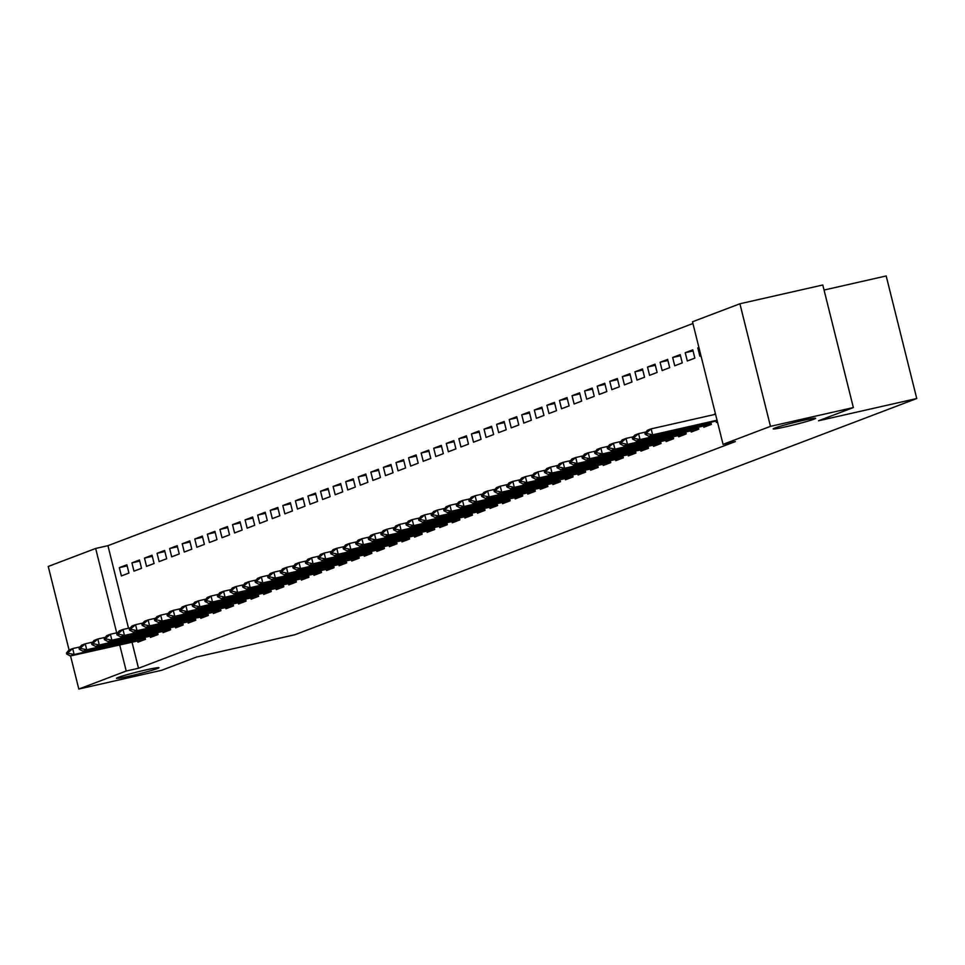 <?xml version="1.0" encoding="UTF-8"?>
<svg xmlns="http://www.w3.org/2000/svg" width="965" height="965" viewBox="0 0 965 965"><rect width="100%" height="100%" fill="white"/><g stroke="black" fill="none" stroke-linecap="round" stroke-linejoin="round"><path stroke-width="1.45" d="M786.379 426.651A21.881 1.11 -14 0 1 773.206 428.882A21.881 1.11 -14 0 1 802.482 420.535A21.881 1.11 -14 0 1 815.666 418.303A21.881 1.11 -14 0 1 786.379 426.651M129.684 676.067A21.881 1.11 -14 0 1 116.5 678.311A21.881 1.11 -14 0 1 145.775 669.951A21.881 1.11 -14 0 1 158.96 667.72A21.881 1.11 -14 0 1 129.684 676.067M692.93 323.504L107.935 545.683L95.656 548.458L116.693 632.823M692.496 321.779L739.914 303.77L770.468 426.349L723.062 444.358L692.496 321.779M770.468 426.349L853.35 407.568L822.795 284.989L739.914 303.77M824.05 290.043L886.184 275.954L916.75 398.533L294.759 634.765L196.522 657.032L161.698 670.265L78.816 689.046L70.554 655.935M69.058 649.952L48.25 566.467L95.656 548.458M685.234 352.707L687.309 360.994L694.848 358.124L692.786 349.849L685.234 352.707L693.051 350.934M703.461 425.818L703.823 427.254L711.374 424.383L710.831 422.224M660.084 362.261L662.147 370.548L669.698 367.677L667.635 359.402L660.084 362.261L667.901 360.488M678.311 435.372L678.672 436.807L686.212 433.936L685.681 431.777M634.934 371.815L636.997 380.101L644.548 377.231L642.485 368.956L634.934 371.815L642.75 370.041M653.16 444.925L653.522 446.349L661.061 443.49L660.53 441.331M609.784 381.368L611.846 389.655L619.397 386.784L617.335 378.509L609.784 381.368L617.6 379.595M628.01 454.479L628.372 455.902L635.911 453.043L635.38 450.884M584.633 390.921L586.696 399.208L594.247 396.338L592.184 388.051L584.633 390.921L592.45 389.148M602.86 464.032L603.221 465.456L610.761 462.597L610.23 460.438M559.483 400.475L561.546 408.762L569.097 405.891L567.022 397.604L559.483 400.475L567.299 398.702M577.709 473.574L578.071 475.009L585.61 472.15L585.067 469.979M534.333 410.029L536.395 418.303L543.946 415.445L541.872 407.158L534.333 410.029L542.149 408.255M552.559 483.127L552.921 484.563L560.46 481.704L559.917 479.533M509.182 419.582L511.245 427.857L518.784 424.998L516.721 416.711L509.182 419.582L516.999 417.809M527.409 492.681L527.759 494.116L535.31 491.257L534.767 489.086M484.032 429.135L486.095 437.41L493.634 434.552L491.571 426.265L484.032 429.135L491.848 427.362M502.258 502.234L502.608 503.67L510.159 500.799L509.617 498.64M458.882 438.689L460.944 446.964L468.483 444.105L466.421 435.818L458.882 438.689L466.698 436.916M477.108 511.788L477.458 513.223L485.009 510.352L484.466 508.193M433.731 448.243L435.794 456.517L443.333 453.659L441.27 445.372L433.731 448.243L441.548 446.469M451.958 521.341L452.308 522.777L459.859 519.906L459.316 517.747M408.569 457.784L410.644 466.071L418.183 463.2L416.12 454.925L408.569 457.784L416.397 456.023M426.807 530.895L427.157 532.33L434.708 529.459L434.166 527.3M383.419 467.337L385.493 475.624L393.032 472.754L390.97 464.479L383.419 467.337L391.247 465.564M401.645 540.448L402.007 541.884L409.558 539.013L409.015 536.854M358.268 476.891L360.331 485.178L367.882 482.307L365.819 474.032L358.268 476.891L366.085 475.118M376.495 550.002L376.857 551.437L384.408 548.566L383.865 546.407M333.118 486.444L335.181 494.731L342.732 491.861L340.669 483.586L333.118 486.444L340.935 484.671M351.344 559.555L351.706 560.991L359.245 558.12L358.715 555.961M307.968 495.998L310.03 504.285L317.582 501.414L315.519 493.139L307.968 495.998L315.784 494.225M326.194 569.109L326.556 570.532L334.095 567.673L333.564 565.514M282.817 505.551L284.88 513.838L292.431 510.968L290.368 502.681L282.817 505.551L290.634 503.778M301.044 578.662L301.406 580.086L308.945 577.227L308.414 575.068M257.667 515.105L259.73 523.392L267.281 520.521L265.218 512.234L257.667 515.105L265.484 513.332M275.894 588.216L276.255 589.639L283.794 586.78L283.252 584.609M232.517 524.658L234.579 532.945L242.131 530.075L240.056 521.788L232.517 524.658L240.333 522.885M250.743 597.757L251.105 599.193L258.644 596.334L258.101 594.163M207.366 534.212L209.429 542.487L216.98 539.628L214.906 531.341L207.366 534.212L215.183 532.439M225.593 607.311L225.955 608.746L233.494 605.887L232.951 603.716M182.216 543.765L184.279 552.04L191.818 549.182L189.755 540.895L182.216 543.765L190.033 541.992M200.443 616.864L200.792 618.3L208.344 615.441L207.801 613.27M157.066 553.319L159.129 561.594L166.668 558.735L164.605 550.448L157.066 553.319L164.882 551.546M175.292 626.418L175.642 627.853L183.193 624.982L182.65 622.823M131.916 562.872L133.978 571.147L141.517 568.288L139.455 560.002L131.916 562.872L139.732 561.099M150.142 635.971L150.492 637.407L158.043 634.536L157.5 632.377M107.935 545.683L128.514 628.215M131.964 642.014L138.502 668.25L735.342 441.572L723.062 444.358M137.561 640.748L137.923 642.183L145.462 639.312L144.931 637.153M119.334 567.649L121.397 575.924L128.948 573.065L126.885 564.778L119.334 567.649L127.151 565.876M162.711 631.194L163.073 632.63L170.612 629.759L170.081 627.6M144.485 558.096L146.547 566.371L154.098 563.512L152.036 555.225L144.485 558.096L152.301 556.322M187.861 621.641L188.223 623.076L195.762 620.206L195.232 618.046M169.635 548.542L171.698 556.817L179.249 553.958L177.186 545.671L169.635 548.542L177.451 546.769M213.012 612.087L213.374 613.523L220.913 610.664L220.382 608.493M194.785 538.989L196.848 547.264L204.399 544.405L202.336 536.118L194.785 538.989L202.602 537.216M238.162 602.534L238.524 603.969L246.075 601.111L245.532 598.939M219.936 529.435L222.01 537.71L229.549 534.851L227.487 526.564L219.936 529.435L227.752 527.662M263.324 592.98L263.674 594.416L271.225 591.557L270.683 589.386M245.086 519.882L247.161 528.169L254.7 525.298L252.637 517.011L245.086 519.882L252.914 518.109M288.475 583.439L288.825 584.862L296.376 582.004L295.833 579.844M270.248 510.328L272.311 518.615L279.85 515.744L277.787 507.457L270.248 510.328L278.065 508.555M313.625 573.885L313.975 575.309L321.526 572.45L320.983 570.291M295.399 500.775L297.461 509.062L305 506.191L302.938 497.916L295.399 500.775L303.215 499.002M338.775 564.332L339.125 565.767L346.676 562.897L346.133 560.737M320.549 491.221L322.612 499.508L330.151 496.637L328.088 488.362L320.549 491.221L328.365 489.448M363.926 554.779L364.275 556.214L371.827 553.343L371.284 551.184M345.699 481.668L347.762 489.955L355.301 487.084L353.238 478.809L345.699 481.668L353.516 479.894M389.076 545.225L389.438 546.66L396.977 543.79L396.434 541.63M370.85 472.114L372.912 480.401L380.463 477.53L378.389 469.255L370.85 472.114L378.666 470.341M414.226 535.672L414.588 537.107L422.127 534.236L421.584 532.077M396 462.561L398.062 470.848L405.614 467.977L403.539 459.702L396 462.561L403.816 460.8M439.377 526.118L439.738 527.553L447.278 524.683L446.747 522.523M421.15 453.007L423.213 461.294L430.764 458.435L428.701 450.148L421.15 453.007L428.967 451.246M464.527 516.565L464.889 518L472.428 515.129L471.897 512.97M446.3 443.466L448.363 451.741L455.914 448.882L453.852 440.595L446.3 443.466L454.117 441.693M489.677 507.011L490.039 508.446L497.578 505.576L497.047 503.416M471.451 433.912L473.513 442.187L481.065 439.328L479.002 431.041L471.451 433.912L479.267 432.139M514.827 497.457L515.189 498.893L522.728 496.022L522.198 493.863M496.601 424.359L498.664 432.634L506.215 429.775L504.152 421.488L496.601 424.359L504.418 422.586M539.978 487.904L540.34 489.339L547.891 486.481L547.348 484.309M521.751 414.805L523.814 423.08L531.365 420.221L529.303 411.934L521.751 414.805L529.568 413.032M565.128 478.351L565.49 479.786L573.041 476.927L572.498 474.756M546.902 405.252L548.976 413.527L556.516 410.668L554.453 402.381L546.902 405.252L554.73 403.479M590.291 468.809L590.64 470.232L598.191 467.374L597.649 465.202M572.052 395.698L574.127 403.985L581.666 401.114L579.603 392.827L572.052 395.698L579.881 393.925M615.441 459.256L615.791 460.679L623.342 457.82L622.799 455.661M597.214 386.145L599.277 394.432L606.816 391.561L604.753 383.274L597.214 386.145L605.031 384.372M640.591 449.702L640.941 451.125L648.492 448.267L647.949 446.107M622.365 376.591L624.427 384.878L631.966 382.007L629.904 373.732L622.365 376.591L630.181 374.818M665.741 440.149L666.091 441.584L673.642 438.713L673.1 436.554M647.515 367.038L649.578 375.325L657.117 372.454L655.054 364.179L647.515 367.038L655.332 365.265M690.892 430.595L691.242 432.031L698.793 429.16L698.25 427M672.665 357.484L674.728 365.771L682.267 362.9L680.204 354.625L672.665 357.484L680.482 355.711M716.042 421.042L716.404 422.477L717.502 422.055M715.475 413.937L714.414 414.528M714.329 414.19L715.439 413.768M698.962 347.677L697.816 347.931L699.878 356.218L700.976 355.796M697.816 347.931L698.913 347.521M138.502 668.25L126.222 671.037L78.816 689.046M853.35 407.568L818.513 420.788L916.75 398.533M119.684 644.801L126.222 671.037M66.476 653.04L66.718 654.041L68.612 653.317L68.358 652.328L66.476 653.04L68.901 650.012L72.677 648.577L74.16 654.535L145.233 638.384M68.358 652.328L72.677 648.577L80.155 646.888M145.438 639.228L70.385 655.971L74.16 654.535L68.612 653.317M66.718 654.041L70.385 655.971M79.046 648.263L79.299 649.264L81.181 648.54L80.939 647.551L79.046 648.263L81.47 645.235L85.246 643.8L86.729 649.759L157.802 633.607M80.939 647.551L85.246 643.8L92.736 642.111M158.019 634.451L82.966 651.194L86.729 649.759L81.181 648.54M79.299 649.264L82.966 651.194M91.627 643.486L91.868 644.487L93.762 643.764L93.508 642.774L91.627 643.486L94.051 640.458L97.827 639.023L99.311 644.994L170.383 628.83M93.508 642.774L97.827 639.023L105.306 637.334M170.6 629.675L95.535 646.417L99.311 644.994L93.762 643.764M91.868 644.487L95.535 646.417M104.196 638.709L104.449 639.711L106.331 638.987L106.09 637.998L104.196 638.709L106.633 635.682L110.396 634.246L111.892 640.217L182.964 624.053M106.09 637.998L110.396 634.246L117.887 632.558M183.169 624.898L108.116 641.641L111.892 640.217L106.331 638.987M104.449 639.711L108.116 641.641M116.777 633.933L117.018 634.934L118.912 634.21L118.659 633.221L116.777 633.933L119.202 630.905L122.977 629.47L124.461 635.44L195.533 619.277M118.659 633.221L122.977 629.47L130.456 627.781M195.75 620.121L120.685 636.864L124.461 635.44L118.912 634.21M117.018 634.934L120.685 636.864M129.346 629.156L129.6 630.157L131.481 629.433L131.24 628.444L129.346 629.156L131.783 626.128L135.546 624.693L137.042 630.664L208.114 614.5M131.24 628.444L135.546 624.693L143.037 623.004M208.319 615.344L133.267 632.087L137.042 630.664L131.481 629.433M129.6 630.157L133.267 632.087M141.927 624.379L142.169 625.38L144.062 624.657L143.809 623.667L141.927 624.379L144.352 621.351L148.127 619.916L149.611 625.887L220.683 609.723M143.809 623.667L148.127 619.916L155.606 618.227M220.901 610.568L145.836 627.31L149.611 625.887L144.062 624.657M142.169 625.38L145.836 627.31M154.497 619.602L154.75 620.604L156.632 619.88L156.39 618.891L154.497 619.602L156.933 616.575L160.697 615.139L162.192 621.11L233.265 604.946M156.39 618.891L160.697 615.139L168.187 613.451M233.47 605.791L158.417 622.546L162.192 621.11L156.632 619.88M154.75 620.604L158.417 622.546M167.078 614.826L167.319 615.827L169.213 615.103L168.959 614.114L167.078 614.826L169.502 611.798L173.278 610.363L174.762 616.333L245.834 600.17M168.959 614.114L173.278 610.363L180.757 608.674M246.051 601.026L170.986 617.769L174.762 616.333L169.213 615.103M167.319 615.827L170.986 617.769M179.647 610.061L179.9 611.05L181.782 610.338L181.541 609.337L179.647 610.061L182.083 607.021L185.859 605.586L187.343 611.557L258.415 595.393M181.541 609.337L185.859 605.586L193.338 603.897M258.62 596.249L183.567 612.992L187.343 611.557L181.782 610.338M179.9 611.05L183.567 612.992M192.228 605.284L192.481 606.273L194.363 605.562L194.11 604.56L192.228 605.284L194.653 602.244L198.428 600.821L199.912 606.78L270.984 590.616M194.11 604.56L198.428 600.821L205.907 599.12M271.201 591.473L196.148 608.215L199.912 606.78L194.363 605.562M192.481 606.273L196.148 608.215M204.809 600.507L205.05 601.497L206.932 600.785L206.691 599.784L204.809 600.507L207.234 597.468L211.009 596.044L212.493 602.003L283.565 585.839M206.691 599.784L211.009 596.044L218.488 594.344M283.77 586.696L208.717 603.439L212.493 602.003L206.932 600.785M205.05 601.497L208.717 603.439M217.378 595.731L217.632 596.72L219.513 596.008L219.26 595.007L217.378 595.731L219.803 592.691L223.578 591.268L225.062 597.226L296.134 581.063M219.26 595.007L223.578 591.268L231.069 589.567M296.352 581.919L221.299 598.662L225.062 597.226L219.513 596.008M217.632 596.72L221.299 598.662M229.959 590.954L230.201 591.943L232.095 591.231L231.841 590.23L229.959 590.954L232.384 587.914L236.16 586.491L237.643 592.45L308.716 576.286M231.841 590.23L236.16 586.491L243.638 584.79M308.921 577.142L233.868 593.885L237.643 592.45L232.095 591.231M230.201 591.943L233.868 593.885M242.529 586.177L242.782 587.166L244.664 586.455L244.422 585.453L242.529 586.177L244.953 583.137L248.729 581.714L250.212 587.673L321.285 571.509M244.422 585.453L248.729 581.714L256.22 580.013M321.502 572.366L246.449 589.108L250.212 587.673L244.664 586.455M242.782 587.166L246.449 589.108M255.11 581.4L255.351 582.39L257.245 581.678L256.992 580.677L255.11 581.4L257.534 578.361L261.31 576.937L262.794 582.896L333.866 566.732M256.992 580.677L261.31 576.937L268.789 575.236M334.083 567.589L259.018 584.332L262.794 582.896L257.245 581.678M255.351 582.39L259.018 584.332M267.679 576.624L267.932 577.613L269.814 576.901L269.573 575.9L267.679 576.624L270.116 573.596L273.879 572.161L275.375 578.119L346.447 561.956M269.573 575.9L273.879 572.161L281.37 570.46M346.652 562.812L271.599 579.555L275.375 578.119L269.814 576.901M267.932 577.613L271.599 579.555M280.26 571.847L280.501 572.836L282.395 572.124L282.142 571.123L280.26 571.847L282.685 568.819L286.46 567.384L287.944 573.343L359.016 557.179M282.142 571.123L286.46 567.384L293.939 565.683M359.233 558.035L284.168 574.778L287.944 573.343L282.395 572.124M280.501 572.836L284.168 574.778M292.829 567.07L293.083 568.059L294.964 567.348L294.723 566.346L292.829 567.07L295.266 564.043L299.029 562.607L300.525 568.566L371.597 552.402M294.723 566.346L299.029 562.607L306.52 560.906M371.802 553.259L296.75 570.001L300.525 568.566L294.964 567.348M293.083 568.059L296.75 570.001M305.41 562.293L305.652 563.283L307.546 562.571L307.292 561.582L305.41 562.293L307.835 559.266L311.611 557.83L313.094 563.789L384.167 547.625M307.292 561.582L311.611 557.83L319.089 556.13M384.384 548.482L309.319 565.225L313.094 563.789L307.546 562.571M305.652 563.283L309.319 565.225M317.98 557.517L318.233 558.506L320.115 557.794L319.873 556.805L317.98 557.517L320.416 554.489L324.18 553.054L325.675 559.012L396.748 542.849M319.873 556.805L324.18 553.054L331.671 551.353M396.953 543.705L321.9 560.448L325.675 559.012L320.115 557.794M318.233 558.506L321.9 560.448M330.561 552.74L330.802 553.729L332.696 553.017L332.443 552.028L330.561 552.74L332.985 549.712L336.761 548.277L338.245 554.236L409.317 538.072M332.443 552.028L336.761 548.277L344.24 546.576M409.534 538.928L334.469 555.671L338.245 554.236L332.696 553.017M330.802 553.729L334.469 555.671M343.13 547.963L343.383 548.952L345.265 548.241L345.024 547.252L343.13 547.963L345.567 544.936L349.342 543.5L350.826 549.459L421.898 533.295M345.024 547.252L349.342 543.5L356.821 541.799M422.103 534.152L347.05 550.894L350.826 549.459L345.265 548.241M343.383 548.952L347.05 550.894M355.711 543.186L355.964 544.176L357.846 543.464L357.593 542.475L355.711 543.186L358.136 540.159L361.911 538.723L363.395 544.682L434.467 528.531M357.593 542.475L361.911 538.723L369.39 537.023M434.684 529.375L359.631 546.118L363.395 544.682L357.846 543.464M355.964 544.176L359.631 546.118M368.292 538.41L368.534 539.399L370.415 538.687L370.174 537.698L368.292 538.41L370.717 535.382L374.492 533.947L375.976 539.905L447.048 523.754M370.174 537.698L374.492 533.947L381.971 532.246M447.253 524.598L372.201 541.341L375.976 539.905L370.415 538.687M368.534 539.399L372.201 541.341M380.861 533.633L381.115 534.634L382.996 533.91L382.743 532.921L380.861 533.633L383.286 530.605L387.062 529.17L388.545 535.129L459.617 518.977M382.743 532.921L387.062 529.17L394.552 527.469M459.835 519.821L384.782 536.564L388.545 535.129L382.996 533.91M381.115 534.634L384.782 536.564M393.443 528.856L393.684 529.857L395.578 529.134L395.324 528.144L393.443 528.856L395.867 525.829L399.643 524.393L401.126 530.352L472.199 514.2M395.324 528.144L399.643 524.393L407.121 522.704M472.416 515.045L397.351 531.787L401.126 530.352L395.578 529.134M393.684 529.857L397.351 531.787M406.012 524.079L406.265 525.081L408.147 524.357L407.906 523.368L406.012 524.079L408.436 521.052L412.212 519.616L413.695 525.587L484.768 509.423M407.906 523.368L412.212 519.616L419.703 517.928M484.985 510.268L409.932 527.011L413.695 525.587L408.147 524.357M406.265 525.081L409.932 527.011M418.593 519.303L418.834 520.304L420.728 519.58L420.475 518.591L418.593 519.303L421.017 516.275L424.793 514.84L426.277 520.811L497.349 504.647M420.475 518.591L424.793 514.84L432.272 513.151M497.566 505.491L422.501 522.234L426.277 520.811L420.728 519.58M418.834 520.304L422.501 522.234M431.162 514.526L431.415 515.527L433.297 514.803L433.056 513.814L431.162 514.526L433.599 511.498L437.362 510.063L438.858 516.034L509.93 499.87M433.056 513.814L437.362 510.063L444.853 508.374M510.135 500.714L435.082 517.457L438.858 516.034L433.297 514.803M431.415 515.527L435.082 517.457M443.743 509.749L443.984 510.75L445.878 510.027L445.625 509.038L443.743 509.749L446.168 506.721L449.943 505.286L451.427 511.257L522.499 495.093M445.625 509.038L449.943 505.286L457.422 503.597M522.716 495.938L447.651 512.68L451.427 511.257L445.878 510.027M443.984 510.75L447.651 512.68M456.312 504.972L456.566 505.974L458.447 505.25L458.206 504.261L456.312 504.972L458.749 501.945L462.512 500.509L464.008 506.48L535.08 490.317M458.206 504.261L462.512 500.509L470.003 498.821M535.285 491.161L460.233 507.904L464.008 506.48L458.447 505.25M456.566 505.974L460.233 507.904M468.894 500.196L469.135 501.197L471.029 500.473L470.775 499.484L468.894 500.196L471.318 497.168L475.094 495.733L476.577 501.704L547.65 485.54M470.775 499.484L475.094 495.733L482.572 494.044M547.867 486.384L472.802 503.127L476.577 501.704L471.029 500.473M469.135 501.197L472.802 503.127M481.463 495.419L481.716 496.42L483.598 495.696L483.356 494.707L481.463 495.419L483.899 492.391L487.663 490.956L489.159 496.927L560.231 480.763M483.356 494.707L487.663 490.956L495.154 489.267M560.436 481.619L485.383 498.362L489.159 496.927L483.598 495.696M481.716 496.42L485.383 498.362M494.044 490.642L494.297 491.643L496.179 490.92L495.926 489.931L494.044 490.642L496.468 487.615L500.244 486.179L501.728 492.15L572.8 475.986M495.926 489.931L500.244 486.179L507.723 484.49M573.017 476.843L497.952 493.585L501.728 492.15L496.179 490.92M494.297 491.643L497.952 493.585M506.613 485.878L506.866 486.867L508.748 486.155L508.507 485.154L506.613 485.878L509.05 482.838L512.825 481.402L514.309 487.373L585.381 471.209M508.507 485.154L512.825 481.402L520.304 479.714M585.586 472.066L510.533 488.809L514.309 487.373L508.748 486.155M506.866 486.867L510.533 488.809M519.194 481.101L519.447 482.09L521.329 481.378L521.076 480.377L519.194 481.101L521.619 478.061L525.394 476.638L526.878 482.596L597.95 466.433M521.076 480.377L525.394 476.638L532.873 474.937M598.167 467.289L523.114 484.032L526.878 482.596L521.329 481.378M519.447 482.09L523.114 484.032M531.775 476.324L532.017 477.313L533.91 476.601L533.657 475.6L531.775 476.324L534.2 473.284L537.975 471.861L539.459 477.82L610.531 461.656M533.657 475.6L537.975 471.861L545.454 470.16M610.736 462.512L535.684 479.255L539.459 477.82L533.91 476.601M532.017 477.313L535.684 479.255M544.344 471.547L544.598 472.536L546.48 471.825L546.226 470.824L544.344 471.547L546.769 468.507L550.545 467.084L552.028 473.043L623.101 456.879M546.226 470.824L550.545 467.084L558.035 465.383M623.318 457.736L548.265 474.478L552.028 473.043L546.48 471.825M544.598 472.536L548.265 474.478M556.926 466.77L557.167 467.76L559.061 467.048L558.807 466.047L556.926 466.77L559.35 463.731L563.126 462.307L564.609 468.266L635.682 452.103M558.807 466.047L563.126 462.307L570.605 460.607M635.899 452.959L560.834 469.702L564.609 468.266L559.061 467.048M557.167 467.76L560.834 469.702M569.495 461.994L569.748 462.983L571.63 462.271L571.389 461.27L569.495 461.994L571.919 458.954L575.695 457.531L577.179 463.49L648.251 447.326M571.389 461.27L575.695 457.531L583.186 455.83M648.468 448.182L573.415 464.925L577.179 463.49L571.63 462.271M569.748 462.983L573.415 464.925M582.076 457.217L582.317 458.206L584.211 457.494L583.958 456.493L582.076 457.217L584.5 454.189L588.276 452.754L589.76 458.713L660.832 442.549M583.958 456.493L588.276 452.754L595.755 451.053M661.049 443.405L585.984 460.148L589.76 458.713L584.211 457.494M582.317 458.206L585.984 460.148M594.645 452.44L594.898 453.429L596.78 452.718L596.539 451.717L594.645 452.44L597.082 449.413L600.845 447.977L602.341 453.936L673.413 437.772M596.539 451.717L600.845 447.977L608.336 446.276M673.618 438.629L598.565 455.371L602.341 453.936L596.78 452.718M594.898 453.429L598.565 455.371M607.226 447.663L607.468 448.653L609.361 447.941L609.108 446.94L607.226 447.663L609.651 444.636L613.426 443.2L614.91 449.159L685.982 432.995M609.108 446.94L613.426 443.2L620.905 441.5M686.199 433.852L611.135 450.595L614.91 449.159L609.361 447.941M607.468 448.653L611.135 450.595M619.795 442.887L620.049 443.876L621.93 443.164L621.689 442.163L619.795 442.887L622.232 439.859L625.996 438.424L627.491 444.382L698.563 428.219M621.689 442.163L625.996 438.424L633.486 436.723M698.769 429.075L623.716 445.818L627.491 444.382L621.93 443.164M620.049 443.876L623.716 445.818M632.377 438.11L632.618 439.099L634.512 438.387L634.258 437.398L632.377 438.11L634.801 435.082L638.577 433.647L640.06 439.606L711.133 423.442M634.258 437.398L638.577 433.647L646.055 431.946M711.35 424.298L636.285 441.041L640.06 439.606L634.512 438.387M632.618 439.099L636.285 441.041M644.946 433.333L645.199 434.322L647.081 433.611L646.84 432.622L644.946 433.333L647.382 430.306L651.146 428.87L715.56 414.274M646.84 432.622L651.146 428.87L652.642 434.829L717.043 420.233M717.188 420.788L648.866 436.264L652.642 434.829L647.081 433.611M645.199 434.322L648.866 436.264M142.687 638.999L142.362 637.732M141.698 639.24L141.373 637.962M144.762 639.264L145.389 639.023M155.256 634.222L154.943 632.956M154.267 634.463L153.954 633.185M157.343 634.488L157.971 634.246M167.838 629.445L167.512 628.179M166.849 629.687L166.523 628.408M169.912 629.711L170.54 629.47M180.407 624.669L180.093 623.402M179.418 624.91L179.104 623.631M182.494 624.934L183.121 624.693M192.988 619.892L192.674 618.625M191.999 620.133L191.673 618.855M195.063 620.157L195.69 619.916M205.557 615.115L205.243 613.849M204.568 615.356L204.254 614.078M207.644 615.381L208.271 615.139M218.138 610.338L217.825 609.072M217.149 610.58L216.823 609.301M220.213 610.604L220.84 610.363M230.707 605.574L230.394 604.295M229.718 605.803L229.405 604.524M232.794 605.827L233.421 605.586M243.289 600.797L242.975 599.518M242.299 601.026L241.986 599.748M245.363 601.05L246.003 600.809M255.858 596.02L255.544 594.754M254.869 596.249L254.555 594.971M257.945 596.274L258.572 596.032M268.439 591.243L268.125 589.977M267.45 591.473L267.136 590.194M270.526 591.497L271.153 591.268M281.02 586.467L280.694 585.2M280.031 586.696L279.705 585.417M283.095 586.72L283.722 586.491M293.589 581.69L293.276 580.423M292.6 581.919L292.286 580.641M295.676 581.943L296.303 581.714M306.17 576.913L305.845 575.647M305.181 577.142L304.856 575.864M308.245 577.167L308.872 576.937M318.74 572.136L318.426 570.87M317.75 572.366L317.437 571.087M320.826 572.39L321.454 572.161M331.321 567.36L330.995 566.093M330.332 567.589L330.006 566.31M333.395 567.613L334.023 567.384M343.89 562.583L343.576 561.316M342.901 562.812L342.587 561.534M345.977 562.848L346.604 562.607M356.471 557.806L356.157 556.54M355.482 558.035L355.156 556.757M358.546 558.072L359.173 557.83M369.04 553.029L368.727 551.763M368.051 553.259L367.737 551.98M371.127 553.295L371.754 553.054M381.621 548.253L381.308 546.986M380.632 548.482L380.306 547.215M383.696 548.518L384.323 548.277M394.19 543.476L393.877 542.209M393.201 543.705L392.888 542.439M396.277 543.741L396.905 543.5M406.772 538.699L406.458 537.433M405.782 538.928L405.469 537.662M408.846 538.965L409.486 538.723M419.341 533.922L419.027 532.656M418.352 534.152L418.038 532.885M421.428 534.188L422.055 533.947M431.922 529.146L431.608 527.879M430.933 529.375L430.619 528.108M434.009 529.411L434.636 529.17M444.503 524.369L444.177 523.102M443.514 524.61L443.188 523.332M446.578 524.634L447.205 524.393M457.072 519.592L456.759 518.326M456.083 519.833L455.769 518.555M459.159 519.858L459.786 519.616M469.653 514.815L469.328 513.549M468.664 515.057L468.339 513.778M471.728 515.081L472.355 514.84M482.223 510.039L481.909 508.772M481.233 510.28L480.92 509.001M484.309 510.304L484.937 510.063M494.804 505.262L494.478 503.995M493.815 505.503L493.489 504.225M496.879 505.527L497.506 505.286M507.373 500.485L507.059 499.219M506.384 500.726L506.07 499.448M509.46 500.751L510.087 500.509M519.954 495.708L519.64 494.442M518.965 495.95L518.639 494.671M522.029 495.974L522.656 495.733M532.523 490.932L532.21 489.665M531.534 491.173L531.22 489.894M534.61 491.197L535.237 490.956M545.104 486.155L544.791 484.888M544.115 486.396L543.79 485.118M547.179 486.42L547.806 486.179M557.673 481.39L557.36 480.112M556.684 481.619L556.371 480.341M559.76 481.644L560.388 481.402M570.255 476.614L569.941 475.335M569.266 476.843L568.952 475.564M572.341 476.867L572.969 476.626M582.824 471.837L582.51 470.57M581.835 472.066L581.521 470.787M584.911 472.09L585.538 471.849M595.405 467.06L595.091 465.793M594.416 467.289L594.102 466.011M597.492 467.313L598.119 467.084M607.986 462.283L607.66 461.017M606.997 462.512L606.671 461.234M610.061 462.537L610.688 462.307M620.555 457.506L620.242 456.24M619.566 457.736L619.253 456.457M622.642 457.76L623.269 457.531M633.137 452.73L632.811 451.463M632.147 452.959L631.822 451.68M635.211 452.983L635.839 452.754M645.706 447.953L645.392 446.686M644.716 448.182L644.403 446.904M647.792 448.206L648.42 447.977M658.287 443.176L657.973 441.91M657.298 443.405L656.972 442.127M660.362 443.43L660.989 443.2M670.856 438.399L670.542 437.133M669.867 438.629L669.553 437.35M672.943 438.665L673.57 438.424M683.437 433.623L683.124 432.356M682.448 433.852L682.122 432.573M685.512 433.888L686.139 433.647M696.006 428.846L695.693 427.579M695.017 429.075L694.703 427.809M698.093 429.111L698.72 428.87M708.587 424.069L708.274 422.803M707.598 424.298L707.273 423.032M710.662 424.335L711.301 424.093"/></g></svg>
